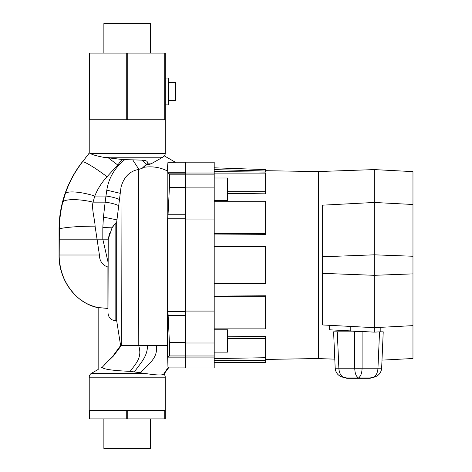 <?xml version="1.0" encoding="UTF-8"?>
<svg xmlns="http://www.w3.org/2000/svg" width="472" height="472" viewBox="0 0 472 472"><rect width="100%" height="100%" fill="white"/><g stroke="black" fill="none" stroke-linecap="round" stroke-linejoin="round"><path stroke-width="0.71" d="M214.205 329.769L227.616 329.769L227.616 352.13L214.205 352.13M214.205 178.003L227.616 178.003L227.616 200.358L214.205 200.358M214.205 246.508L265.63 246.508L265.63 283.625L214.205 283.625M214.205 265.063L214.205 311.072L185.36 311.072L185.36 162.173L214.205 162.173L214.205 265.063M214.205 296.729L265.63 296.729L265.63 295.791L214.205 296.086M227.616 338.465L265.63 338.465L265.63 336.294L227.616 336.796M214.205 360.537L265.63 360.537L265.63 357.711L214.205 358.59M214.205 357.097L185.36 357.097L185.36 367.959L214.205 367.959L214.205 311.072M214.205 171.542L265.63 172.097L265.63 171.029L214.205 169.595M227.616 193.337L265.63 193.839L265.63 191.667L227.616 191.667M214.205 234.047L265.63 234.336L265.63 233.404L214.205 233.404M214.205 173.029L185.36 173.029M214.205 219.061L185.36 219.061M185.36 357.097L185.36 311.072M214.205 167.808L265.63 169.601L265.63 171.029M265.63 191.667L265.63 173.106L214.205 173.106M265.63 233.404L265.63 201.261L214.205 201.261M265.63 296.729L265.63 328.872L214.205 328.872M265.63 338.465L265.63 357.021L214.205 357.021M265.63 360.537L265.63 362.325L214.205 362.325M383.229 331.828L380.202 331.828L383.229 331.828L381.642 368.207C381.175 372.691 378.804 375.647 374.526 377.069L369.812 378.332L347.008 378.332L342.3 377.069C338.023 375.647 335.651 372.691 335.185 368.207L333.598 331.828L368.372 331.828M362.095 331.828L362.095 368.207C361.918 372.691 361.009 375.647 359.369 377.069A7.381 7.186 180 0 1 357.457 377.069C355.817 375.647 354.903 372.691 354.726 368.207L354.726 331.828M368.862 378.332L373.57 377.069C376.208 375.647 377.671 372.691 377.954 368.207L362.095 368.207A7.381 0.372 180 0 1 358.413 368.254A7.381 0.372 180 0 1 354.726 368.207L338.866 368.207C339.156 372.691 340.619 375.647 343.256 377.069A7.381 3.593 105 0 1 342.3 377.069C338.023 375.647 335.651 372.691 335.185 368.207L338.866 368.207L337.279 331.828M322.642 256.78L322.642 205.172L374.284 202.464L412.965 204.488L412.965 171.625L374.284 169.595L374.284 254.821L322.642 256.78L322.642 273.353L374.284 275.312L374.284 327.668L412.965 325.639L412.965 358.508L381.995 360.13M374.284 169.595L318.393 171.548L318.393 358.584L334.79 359.157M322.642 273.353L322.642 324.96L374.284 327.668L374.284 332.141L350.79 330.907L350.79 326.435M412.965 204.488L412.965 256.249L374.284 254.821L374.284 275.312L412.965 273.884L412.965 325.639M412.965 256.249L412.965 273.884M350.79 330.907L329.633 329.798L329.633 325.326M374.284 332.141L380.202 331.828L380.202 327.356M359.369 378.332L359.369 377.069L373.57 377.069A7.381 3.593 75 0 0 374.526 377.069C378.804 375.647 381.175 372.691 381.642 368.207L377.954 368.207L379.541 331.863M89.226 377.199L89.226 410.392L89.733 410.392L89.226 410.392L89.226 418.888L89.733 418.888L89.733 410.392L165.241 410.392L165.241 377.199L89.226 377.199A4.472 4.472 0 0 1 91.462 373.328L144.29 373.328L130.16 371.352C113.02 370.626 103.669 369.31 102.105 367.411L113.239 355.605L120.602 345.551L121.31 345.551L121.009 187.207L116.672 222.117M104.253 364.85L113.286 356.165L121.31 345.551L167.336 345.551L167.949 366.956L168.528 367.912L163.99 374.101A4.472 4.472 0 0 1 165.241 377.199M163.99 374.101L163.583 374.255C162.032 375.452 155.595 375.146 144.29 373.328M101.332 367.847L102.105 367.411M115.829 320.783C111.067 320.311 108.46 317.691 108.005 312.924L108.23 239.186L112.065 227.811L115.829 222.896L115.829 320.783L116.69 320.783L120.602 345.551M116.69 320.783L116.69 222.117L115.829 222.896M108.005 243.345L108.005 262.007L102.813 239.186L102.831 227.563L103.433 217.096L116.92 219.863M103.433 217.096L105.15 202.152L93.043 202.152C91.373 208.701 95.043 220.324 95.084 226.165L99.421 255.004C99.445 264.627 107.817 267.471 107.109 266.125L108.005 266.125L108.005 308.47L98.164 307.537L98.164 369.653M119.345 199.479A16.768 4.307 7.5 0 0 105.952 196.063L105.15 202.152C110.719 202.877 115.197 204.022 118.59 205.591M98.164 307.638C91.509 305.974 86.211 303.708 82.281 300.841C77.496 297.885 72.741 292.935 68.009 286.002C63.915 279.07 63.154 276.675 61.543 271.571C59.897 265.524 59.112 260.001 59.201 255.004L59.336 229.422C59.089 222.772 60.799 209.521 62.723 202.559L65.201 194.039C68.812 182.977 74.529 172.309 82.346 162.038L89.226 153.058L90.111 153.353L89.285 153.099L82.346 162.038C82.936 160.403 95.645 167.991 106.996 176.752C101.604 182.646 97.539 189.083 94.795 196.063C81.119 191.549 65.809 190.505 65.201 194.039M95.084 226.165C77.768 226.088 58.463 227.84 59.336 229.422L59.035 229.422A109.557 109.557 0 0 1 82.258 161.967M98.164 307.732C74.417 302.924 58.557 278.527 59.035 255.004L59.035 229.422M109.569 233.197L108.23 239.186L59.277 239.186M113.894 225.132L112.448 227.185M120.142 193.308L106.814 190.139L105.952 196.063L94.795 196.063L93.043 202.152C78.877 198.641 63.024 198.854 62.723 202.559M141.989 168.386L143.848 167.312A42.327 42.327 0 0 0 146.827 164.457L146.526 164.457L146.916 163.855L141.989 168.386L138.508 169.483C129.67 171.112 123.835 177.024 121.009 187.207M138.927 169.389L132.691 159.837L141.877 160.155C146.692 160.338 148.373 161.572 146.916 163.855L151.105 163.855L148.827 164.457L146.526 164.457L146.833 163.961M106.814 190.139C108.666 178.074 114.643 167.914 124.75 159.654L132.691 159.837M146.361 164.462L141.877 160.155M124.75 159.654L122.036 159.471L117.782 165.029L106.996 176.752M89.733 53.112L89.226 53.112L89.226 119.74L89.733 119.74L89.733 53.112L126.726 53.112L126.726 119.74L127.741 119.74L127.741 53.112L164.734 53.112L164.734 119.74L165.241 119.74L165.241 153.353L90.111 153.353C91.81 154.55 96.152 155.843 103.132 157.223L122.036 159.471M167.336 345.551L167.2 170.888L167.949 162.315L175.472 162.315L164.227 155.825L162.722 157.223L151.105 163.855M165.241 153.353A4.472 4.472 0 0 1 164.421 155.937M100.335 156.745L94.465 155.164M167.2 170.888C160.055 167.283 152.267 166.091 143.848 167.312M185.36 218.772L167.949 218.772L167.949 311.361L185.36 311.361M167.949 218.772L168.044 214.748L185.36 214.748M168.02 173.141L167.949 172.274L185.36 172.274L185.36 173.141L168.02 173.141L169.424 174.192C169.814 175.189 169.802 179.661 169.401 187.596L168.044 214.748M167.949 162.315L167.949 172.274M185.36 287.719L185.36 242.413M89.226 119.74L89.226 153.058M167.949 357.859L168.02 356.985L185.36 356.985L185.36 357.859L167.949 357.859L167.949 366.956M168.02 356.985L169.424 355.935C169.814 354.938 169.802 350.472 169.401 342.53L167.949 311.361M103.87 53.112L103.87 23.6L150.597 23.6L150.597 53.112M168.368 82.511L175.525 82.612L175.525 100.3L168.368 100.4M168.368 104.872L168.368 78.039L165.241 78.039L165.241 104.872L168.368 104.872M127.741 53.112L126.726 53.112M127.741 119.74L165.241 119.74L165.241 53.112L164.734 53.112M89.733 119.74L126.726 119.74M150.597 418.888L150.597 448.4L103.87 448.4L103.87 418.888M165.241 410.392L165.241 418.888L89.733 418.888M164.734 418.888L164.734 410.392M127.741 418.888L127.741 410.392M126.726 418.888L126.726 410.392M214.205 174.144L185.36 174.144M214.205 187.13L185.36 187.13M214.205 355.982L185.36 355.982M214.205 343.002L185.36 343.002M357.457 378.332L357.457 377.069L343.256 377.069L347.964 378.332M138.709 345.551C142.042 356.791 137.423 361.841 130.16 371.352M102.831 227.563L112.065 227.811M99.421 255.004L59.035 255.004M107.109 266.125L107.109 308.47M147.559 345.551C147.217 356.897 141.287 362.018 134.573 371.688M138.78 345.551L138.508 169.483M117.782 165.029L108.412 157.961M156.244 345.551C158.126 357.162 150.314 362.632 140.55 372.662M162.722 157.223L103.132 157.223M168.156 367.428L163.583 374.255M169.401 187.596L185.36 187.596M169.424 174.192L185.36 174.192M169.424 355.935L185.36 355.935M169.401 342.53L185.36 342.53M185.36 315.384L168.044 315.384M318.393 358.519L265.63 359.44M318.393 171.607L265.63 170.687M98.164 369.458L91.462 373.328M175.301 162.22L185.36 162.22M168.528 367.912L185.36 367.912"/></g></svg>
